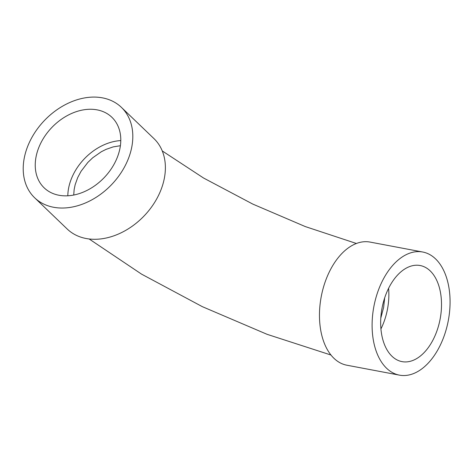 <?xml version="1.0" encoding="UTF-8"?>
<svg xmlns="http://www.w3.org/2000/svg" width="473" height="473" viewBox="0 0 473 473"><rect width="100%" height="100%" fill="white"/><g stroke="black" fill="none" stroke-linecap="round" stroke-linejoin="round"><path stroke-width="0.71" d="M120.39 145.714L113.195 146.89L106.082 149.356L101.317 151.744L92.72 157.775L87.842 162.434L81.072 171.273L77.696 177.606L75.16 184.695L74.137 189.596L73.729 195.03M384.691 297.83L383.615 307.45L380.795 318.14M380.931 328.93A48.896 29.557 100.7 0 0 382.137 326.376A48.896 29.557 100.7 0 0 388.599 288.288M434.77 336.309A48.896 29.557 -79.3 0 1 402.015 361.626A48.896 29.557 -79.3 0 1 382.042 308.094A48.896 29.557 -79.3 0 1 420.154 265.524A48.896 29.557 -79.3 0 1 434.77 336.309M120.786 140.582A48.896 36.238 -46.2 0 0 67.81 195.787M116.293 159.779A48.896 36.238 133.8 0 1 44.155 187.834A48.896 36.238 133.8 0 1 51.864 127.462A48.896 36.238 133.8 0 1 111.87 117.274A48.896 36.238 133.8 0 1 116.293 159.779M441.433 342.7A62.649 37.87 100.7 0 0 422.702 252.014A62.649 37.87 100.7 0 0 373.871 306.551A62.649 37.87 100.7 0 0 399.466 375.142A62.649 37.87 100.7 0 0 441.433 342.7M422.702 252.014L370.069 242.081A62.649 37.87 100.7 0 0 321.238 296.618A62.649 37.87 100.7 0 0 346.827 365.203L399.466 375.142M127.06 161.813A62.649 46.431 -46.2 0 0 121.39 107.353A62.649 46.431 -46.2 0 0 44.515 120.408A62.649 46.431 -46.2 0 0 34.63 197.755A62.649 46.431 -46.2 0 0 127.06 161.813M34.63 197.755L67.201 229.015A62.649 46.431 -46.2 0 0 159.626 193.067A62.649 46.431 -46.2 0 0 153.962 138.613L121.39 107.353M356.394 243.483L305.322 226.585L252.789 204.088L203.567 178.025L162.269 150.952M89.131 238.966L141.581 274.151L202.373 306.675L267.109 334.328L330.976 355.028"/></g></svg>

